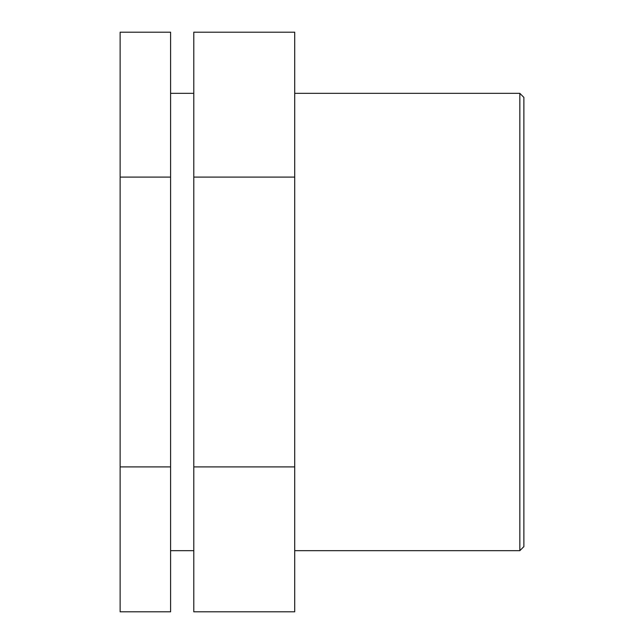 <?xml version="1.0" encoding="UTF-8"?>
<svg xmlns="http://www.w3.org/2000/svg" width="644" height="644" viewBox="0 0 644 644"><rect width="100%" height="100%" fill="white"/><g stroke="black" fill="none" stroke-linecap="round" stroke-linejoin="round"><path stroke-width="0.97" d="M170.596 466.9L170.596 32.2L120.13 32.2L120.13 611.8L170.596 611.8L170.596 466.9L120.13 466.9M170.596 177.1L120.13 177.1M294.719 466.9L294.719 32.2L193.788 32.2L193.788 611.8L294.719 611.8L294.719 466.9L193.788 466.9M294.719 177.1L193.788 177.1M519.837 322L519.837 550.66L523.87 546.619L523.87 97.381L519.837 93.34L519.837 322M294.719 550.66L519.837 550.66M294.719 93.34L519.837 93.34M170.596 550.66L193.788 550.66M170.596 93.34L193.788 93.34"/></g></svg>
